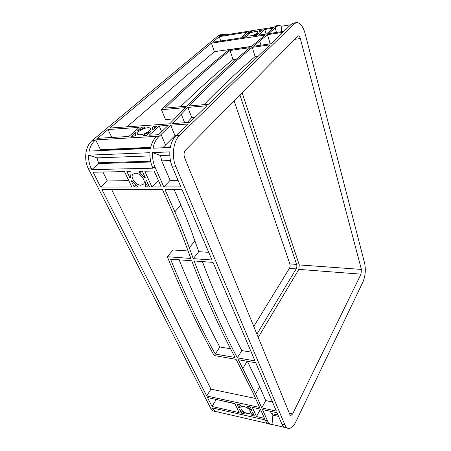 <?xml version="1.0" encoding="UTF-8"?>
<svg xmlns="http://www.w3.org/2000/svg" width="451" height="451" viewBox="0 0 451 451"><rect width="100%" height="100%" fill="white"/><g stroke="black" fill="none" stroke-linecap="round" stroke-linejoin="round"><path stroke-width="0.68" d="M255.119 31.531C250.762 32.5 248.185 33.786 247.385 35.381C247.486 35.973 248.445 36.148 250.254 35.894C254.635 34.93 257.228 33.645 258.04 32.044C257.933 31.44 256.957 31.271 255.119 31.531M147.934 127.74C143.694 127.909 136.811 131.855 137.408 133.795C137.594 134.522 138.485 134.855 140.086 134.776C144.326 134.64 151.282 130.649 150.673 128.732C150.493 127.977 149.58 127.644 147.934 127.74M243.991 406.481C242.294 406.148 241.246 406.43 240.84 407.326C240.868 409.953 243.016 412.022 247.272 413.528C248.997 413.877 250.063 413.59 250.474 412.671C250.418 410.032 248.253 407.969 243.991 406.481M135.368 173.235L132.836 174.334C129.939 177.401 136.027 185.502 140.943 185.209L143.587 184.059C146.412 181.003 140.278 172.874 135.368 173.235M182.046 189.674L212.009 260.024L193.254 258.637L189.29 247.779C185.192 236.307 180.377 224.316 174.841 211.801L165.027 189.657L182.046 189.674M213.024 262.397L254.967 360.873L237.339 357.852C222.016 328.852 207.607 296.549 194.122 260.954L213.024 262.397M101.954 189.606L162.501 189.657L172.344 211.739C177.863 224.147 182.672 236.042 186.77 247.419L190.829 258.457L167.349 256.72C182.103 293.077 197.69 326.017 214.118 355.54L236.07 359.34L253.394 393.526L259.601 407.45L206.699 395.984L101.954 189.606M144.777 171.205L154.191 171.019L161.289 186.945L151.953 186.968L144.777 171.205M252.295 407.326L260.328 409.08L264.466 418.359L256.495 416.555L252.295 407.326M247.616 406.306L250.17 406.864L251.923 410.698L247.633 407.174L247.131 406.441L247.616 406.306M250.993 414.463L251.94 413.46L252.041 412.4L252.656 412.299L254.387 416.076L251.855 415.506L250.993 414.463M243.703 413.657L241.223 413.099L239.453 409.35L243.681 412.817L244.177 413.533L243.703 413.657L244.014 413.099M240.276 405.567L239.402 406.509L239.295 407.67L238.703 407.766L236.905 403.966L239.402 404.513L240.389 405.359M137.059 186.996L134.184 187.002L131.19 180.676L132.414 181.33L136.8 185.412L137.448 186.832L137.059 186.996L137.544 186.517M131.027 173.122L130.44 177.841L129.922 177.998L126.872 171.56L129.77 171.504C130.739 171.769 131.156 172.31 131.027 173.122M139.314 171.312L142.296 171.256L145.295 177.812L144.044 177.147L139.573 172.97L138.925 171.487L139.314 171.312M145.301 185.378L145.994 180.716L146.541 180.535L149.49 186.973L146.536 186.979C145.56 186.703 145.149 186.167 145.301 185.378L147.669 182.993M238.325 359.729L255.762 362.751L276.35 411.081L261.772 407.918L255.593 393.977L238.325 359.729M234.841 403.521L239.177 412.631L212.032 406.486L207.494 397.551L234.841 403.521M124.487 171.605L131.816 187.007L100.674 187.075L93.137 172.226L124.487 171.605M235.084 357.468C219.722 328.52 205.261 296.284 191.709 260.768L170.551 259.156C184.673 293.945 199.573 325.583 215.257 354.069L235.084 357.468M267.522 420.884C268.424 422.875 269.585 424.041 271.017 424.391L268.881 423.895C267.449 423.545 266.276 422.378 265.374 420.394L267.522 420.884L262.499 409.553L277.049 412.733L281.926 424.171C282.8 426.184 283.933 427.356 285.32 427.695L288.262 428.371C290.94 428.76 293.466 426.578 295.833 421.832L363.032 281.74C365.411 275.865 365.924 269.613 364.577 262.978L305.113 33.588C303.004 26.203 300.135 22.539 296.504 22.589L294.3 23.773L179.56 135.469C173.19 141.287 171.38 156.627 175.924 166.847L284.885 424.848C285.759 426.86 286.881 428.038 288.262 428.371M172.361 166.932L180.868 186.906L163.82 186.94L155.133 167.344C153.171 162.817 152.308 157.901 152.539 152.59L169.83 151.891C169.599 157.309 170.439 162.321 172.361 166.932L175.924 166.847M152.579 167.406L152.934 168.206L91.807 169.604L91.429 168.86C89.343 164.666 88.413 160.099 88.627 155.167L149.974 152.692C149.743 157.991 150.611 162.896 152.579 167.406L155.133 167.344M218.216 409.249L217.929 411.994L214.304 411.295C212.737 410.912 211.457 409.767 210.459 407.862L88.486 168.933C83.531 159.699 85.38 145.831 92.207 140.498L218.087 35.838L220.573 34.671L223.183 34.253L226.25 34.766M216.852 411.881C215.29 411.504 214.016 410.359 213.024 408.443L212.804 408.014L265.171 419.949L265.374 420.394M159.248 125.992L168.189 125.372L158.572 134.68L149.134 135.244L159.248 125.992L161.667 131.731M269.98 44.835L208.503 104.26L189.234 105.962C210.707 83.903 231.707 64.358 252.244 47.344L269.98 44.835M282.912 32.325L271.107 43.736L253.569 46.233L267.482 34.671L282.912 32.325M189.747 122.39L172.265 123.625L187.841 107.406L206.97 105.743L189.747 122.39M264.793 29.478L272.985 28.188L266.468 33.977L258.553 35.184L264.793 29.478L266.129 34.028M153.842 126.37L156.79 126.162L152.652 129.933L152.083 129.787L152.675 127.994L152.269 127.261L153.842 126.37L154.603 128.152M144.252 134.629L150.893 131.534L146.654 135.39L143.683 135.571L143.266 135.413L144.252 134.629L144.641 135.509M134.144 136.14L131.252 136.309L135.548 132.509L136.084 132.645L135.418 134.573L135.751 135.215L134.144 136.14M143.83 127.921L137.324 130.937L141.518 127.221L144.388 127.024L144.788 127.165L143.83 127.921M245.321 37.202L242.756 37.596L245.423 35.234L245.975 35.291L245.784 35.894L246.494 36.616L245.321 37.202M251.466 32.049L246.528 34.253L249.144 31.936L251.686 31.536L252.115 31.609L251.466 32.049M260.035 30.223L262.629 29.817L260.064 32.151L259.488 32.094L259.646 31.547L258.874 30.798L260.035 30.223L260.492 31.762M253.969 35.387L258.981 33.137L256.365 35.516L253.744 35.917L253.304 35.838L253.969 35.387L254.11 35.86M109.841 128.05L211.434 43.178L265.267 35.003L251.303 46.554L229.209 49.7C207.291 67.075 184.713 87.077 161.464 109.7L185.384 107.62L169.762 123.805L109.841 128.05M212.607 42.197L219.259 36.638L247.047 32.269L240.642 37.918L212.607 42.197M139.156 127.385L128.868 136.456L97.546 138.327L108.06 129.538L139.156 127.385M186.776 106.182C208.328 84.162 229.39 64.656 249.972 47.659L230.016 50.484C209.022 67.261 187.43 86.462 165.235 108.082L186.776 106.182M158.803 136.664L170.692 125.203L188.084 123.997L176.003 135.672C173.24 138.412 171.352 142.336 170.354 147.432L153.064 148.216C154.079 143.209 155.99 139.359 158.803 136.664L156.249 136.811C153.43 139.5 151.513 143.339 150.499 148.328L89.163 151.096C90.206 146.44 92.201 142.849 95.15 140.329L95.68 139.883L156.756 136.337L156.249 136.811M296.504 22.589L293.483 23.069L291.267 24.253L283.972 31.305L268.678 33.639L275.166 27.844L276.474 32.449M281.3 31.711L281.858 26.186L278.774 25.408L276.502 26.592L275.166 27.844M223.183 34.253L220.392 35.691L274.005 27.218L276.581 25.758L278.774 25.408M217.929 411.994L267.945 423.54M99.395 150.634L100.46 149.659L150.707 147.336M95.68 139.883L100.46 149.659M150.786 161.994L98.662 163.555L97.066 157.873L149.963 155.933M97.066 157.873L88.627 155.167M91.807 169.604L98.662 163.555M208.734 252.334L198.744 251.669L194.9 240.851C190.925 229.429 186.246 217.495 180.857 205.047L174.182 189.668M251.241 352.13L241.77 350.585C227.828 323.688 214.704 294.024 202.403 261.586M272.477 401.988L265.701 400.578L259.658 386.642L247.385 361.302M188.056 250.965L172.992 249.967L167.349 256.72M255.599 398.464L210.938 389.145L111.634 189.612M261.772 407.918L265.701 400.578M206.699 395.984L210.938 389.145M158.391 180.445L154.135 171.019M163.82 186.94L170.134 180.332L161.684 160.86L160.539 155.544L169.813 155.206M178.038 180.259L170.134 180.332M151.953 186.968L158.335 180.445M256.495 416.555L260.385 409.305M170.692 125.203L174.96 135.599L176.149 135.531M187.142 122.571L191.771 117.542L195.012 117.299M161.464 109.7L165.528 119.538L174.65 118.844M126.99 126.832L214.36 51.673L251.517 46.38M269.935 43.905L271.293 43.561M204.01 104.655C221.294 86.958 238.325 70.937 255.103 56.584L258.248 56.172M211.434 43.178L214.36 51.673M267.482 34.671L270.138 43.724M234.948 403.746L216.046 399.417M212.032 406.486L216.159 399.642M241.223 413.099L242.052 411.616M128.823 180.716L107.304 180.919L102.884 172.034M100.674 187.075L107.304 180.919M134.184 187.002L136.191 185.023M141.518 127.221L142.127 128.608M108.06 129.538L111.809 137.476M249.144 31.936L249.437 32.889M219.259 36.638L220.708 40.956M161.08 134.528L165.54 145.053L174.96 135.599M165.54 145.053L162.783 147.776M271.017 424.391L272.004 424.476L272.889 415.145L271.327 413.539L270.341 411.267M272.889 415.145L278.622 416.414M253.761 326.473L289.424 268.384C290.14 266.998 290.281 265.509 289.852 263.914L234.069 100.765M256.907 334.146L296.189 268.903C296.893 267.505 297.034 266.005 296.611 264.399L239.876 94.857M258.243 337.399L298.85 269.382L299.267 264.917L242.086 92.613M361.009 274.157L361.403 269.422L300.31 38.538C299.78 36.717 299.069 35.815 298.184 35.832L185.519 150.138C183.912 152.196 183.613 154.766 184.634 157.861L289.914 414.644L290.777 415.557L292.637 413.962L361.009 274.157L298.85 269.382M272.004 424.476L284.418 427.339M281.858 26.186L290.715 24.788M152.539 152.59L160.539 155.544M245.423 35.234L245.975 37.01M135.548 132.509L135.819 133.124M129.922 177.998L130.536 177.412M238.703 407.766L239.374 406.577M187.841 107.406L191.771 117.542M252.244 47.344L255.103 56.584M230.016 50.484L232.992 59.498C215.832 73.637 198.339 89.383 180.501 106.735M236.623 59.019L232.992 59.498M193.254 258.637L198.744 251.669M237.339 357.852L241.77 350.585M215.257 354.069L219.817 347.005L230.568 348.758M179.109 259.81C191.974 291.521 205.543 320.588 219.817 347.005M281.926 424.171L284.885 424.848M91.429 168.86L88.486 168.933M213.024 408.443L210.459 407.862M176.003 135.672L179.56 135.469M291.267 24.253L294.3 23.773M274.304 26.942L276.502 26.592M220.714 35.426L218.087 35.838M95.15 140.329L92.207 140.498M150.606 147.793L99.942 150.11M150.611 161.204L98.295 162.811M251.855 415.506L253.084 413.234M145.91 181.212L146.558 180.569M146.536 186.979L148.559 184.933M149.518 131.991L149.766 132.56M144.388 127.024L144.591 127.492M251.686 31.536L251.799 31.903M257.882 33.509L258.028 34.005M170.461 146.885L163.301 147.212M278.025 415.01L271.327 413.539M170.444 160.59L161.684 160.86M296.189 268.903L289.424 268.384M296.611 264.399L289.852 263.914M361.403 269.422L299.267 264.917M300.31 38.538L294.424 39.384M292.637 413.962L289.339 413.251M139.573 172.97L141.321 171.273M144.044 177.147L144.698 176.504M247.633 407.174L248.061 406.402M250.936 410.122L251.331 409.401M152.145 129.6L152.286 129.933M245.547 35.217L246.088 36.959M135.689 132.504L135.909 132.994M130.068 177.998L130.542 177.542M238.827 407.794L239.289 406.971M181.308 114.283L184.662 122.745M259.776 41.126L260.994 45.179M174.841 211.801L180.857 205.047M189.29 247.779L194.9 240.851M242.92 368.32L247.109 361.251M255.593 393.977L259.658 386.642M137.408 133.795L137.572 134.156M240.84 407.326L241.031 406.988M132.836 174.334L133.304 173.877M251.94 413.46L252.577 412.282M239.65 406.069L240.236 405.032M152.675 127.994L153.267 129.375M245.868 36.165L246.116 36.948M259.646 31.547L259.838 32.184"/></g></svg>
